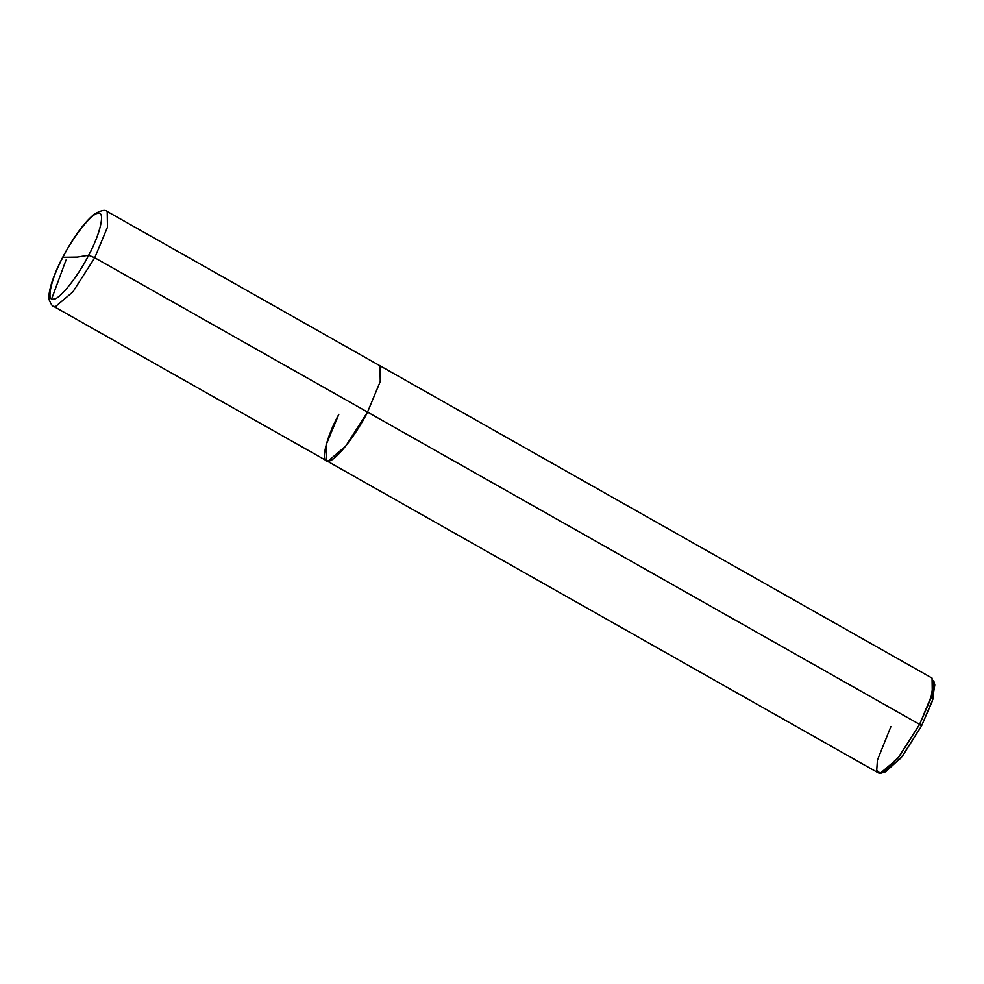 <?xml version="1.0" encoding="UTF-8"?>
<svg xmlns="http://www.w3.org/2000/svg" width="984" height="984" viewBox="0 0 984 984"><rect width="100%" height="100%" fill="white"/><g stroke="black" fill="none" stroke-linecap="round" stroke-linejoin="round"><path stroke-width="1.48" d="M338.828 414.35C325.827 438.028 319.984 463.685 328.201 460.992C334.191 462.566 355.814 435.666 367.536 412.087L94.747 257.771L88.634 255.274L77.219 257.107L62.902 257.304C73.406 236.16 92.791 212.04 98.154 213.454C105.522 211.043 100.282 234.032 88.634 255.274C100.282 234.032 105.522 211.043 98.154 213.454C92.791 212.04 73.406 236.16 62.902 257.304L77.219 257.107L88.634 255.274C78.13 276.418 58.745 300.526 53.382 299.111C46.014 301.534 51.242 278.534 62.902 257.304C51.242 278.534 46.014 301.534 53.382 299.111C58.745 300.526 78.13 276.418 88.634 255.274L94.747 257.771L107.465 227.23L107.207 211.486L107.465 227.23L94.747 257.771L72.877 291.879L55.411 306.676L53.566 306.319L55.411 306.676L72.877 291.879L94.747 257.771L367.536 412.087L345.667 446.195L328.201 460.992L326.356 460.623L328.201 460.992L345.667 446.195L367.536 412.087L380.254 381.534L379.996 365.802L380.254 381.534L367.536 412.087C355.814 435.666 334.191 462.566 328.201 460.992C319.984 463.685 325.827 438.028 338.828 414.35L326.098 444.891L326.356 460.623L878.404 772.92L880.25 773.276L897.716 758.479L919.585 724.372L367.536 412.087L919.585 724.372L930.901 698.431L933.742 680.682L934.8 684.938L932.143 701.629L921.491 726.007L919.585 724.372L921.491 726.007L932.955 699.058L934.037 683.228M66.039 260.034L51.685 298.779M883.829 771.973L900.95 758.074L921.491 726.007L902.168 756.524L885.698 771.751L881.492 773.03L899.019 756.844L919.585 724.372L932.303 693.831L932.057 678.087L107.207 211.486C105.35 209.407 101.032 210.305 94.243 214.168C83.997 222.704 73.456 237.107 62.644 257.39C49.79 282.076 47.724 296.738 49.421 300.44C51.057 304.314 52.435 306.282 53.566 306.319L326.356 460.623M890.877 726.635L877.421 760.079L876.719 770.337L880.25 773.276L881.492 773.03"/></g></svg>
